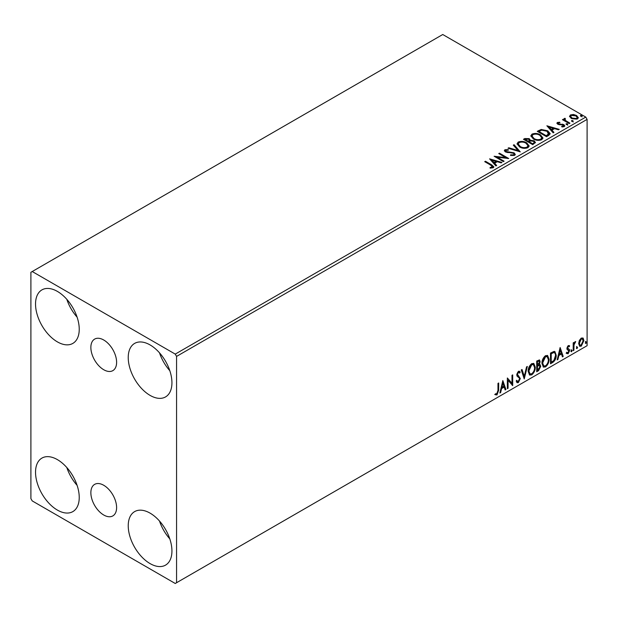 <?xml version="1.0" encoding="UTF-8"?>
<svg xmlns="http://www.w3.org/2000/svg" width="618" height="618" viewBox="0 0 618 618"><rect width="100%" height="100%" fill="white"/><g stroke="black" fill="none" stroke-linecap="round" stroke-linejoin="round"><path stroke-width="0.93" d="M103.739 340.008A18.2 10.514 -120 0 0 94.631 339.104A18.2 10.514 -120 0 0 91.843 353.697A18.2 10.514 -120 0 0 103.739 369.734A18.2 10.514 -120 0 0 112.839 370.638A18.2 10.514 -120 0 0 115.628 356.053A18.2 10.514 -120 0 0 103.739 340.008M103.739 485.277A18.2 10.514 -120 0 0 94.631 484.381A18.2 10.514 -120 0 0 91.843 498.965A18.2 10.514 -120 0 0 103.739 515.01A18.2 10.514 -120 0 0 112.839 515.906A18.2 10.514 -120 0 0 115.628 501.322A18.2 10.514 -120 0 0 103.739 485.277M150.089 563.601A30.9 17.845 60 0 1 129.896 536.37A30.9 17.845 60 0 1 134.631 511.611A30.9 17.845 60 0 1 150.089 513.141A30.9 17.845 60 0 1 170.274 540.371A30.9 17.845 60 0 1 165.539 565.13A30.9 17.845 60 0 1 150.089 563.601M169.803 538.881A30.9 17.845 60 0 1 159.506 521.044M57.389 341.878A30.9 17.845 60 0 1 37.196 314.647A30.9 17.845 60 0 1 41.931 289.881A30.9 17.845 60 0 1 57.389 291.41A30.9 17.845 60 0 1 77.574 318.641A30.9 17.845 60 0 1 72.839 343.407A30.9 17.845 60 0 1 57.389 341.878M77.103 317.158A30.9 17.845 60 0 1 66.806 299.313M150.089 395.396A30.9 17.845 60 0 1 129.896 368.166A30.9 17.845 60 0 1 134.631 343.399A30.9 17.845 60 0 1 150.089 344.937A30.9 17.845 60 0 1 170.274 372.167A30.9 17.845 60 0 1 165.539 396.926A30.9 17.845 60 0 1 150.089 395.396M169.803 370.676A30.9 17.845 60 0 1 159.506 352.832M57.389 510.082A30.9 17.845 60 0 1 37.196 482.851A30.9 17.845 60 0 1 41.931 458.092A30.9 17.845 60 0 1 57.389 459.622A30.9 17.845 60 0 1 77.574 486.853A30.9 17.845 60 0 1 72.839 511.611A30.9 17.845 60 0 1 57.389 510.082M77.103 485.362A30.9 17.845 60 0 1 66.806 467.517M30.9 272.299L30.9 498.618L32.221 500.912L175.249 583.485L176.57 582.72L176.57 356.401L175.249 354.106L32.221 271.534L30.9 272.299M579.352 340.448L581.275 338.046L583.199 338.224L583.894 340.603L581.275 346.142L579.723 346.289L578.664 343.623L579.352 340.448M582.828 337.915L583.894 340.603M573.195 350.669L573.195 342.851L573.906 342.434L573.906 343.585L575.69 341.538L574.022 344.883L573.906 350.259L573.195 350.669M568.251 345.562L569.626 345.879L569.209 346.798L568.297 346.497L567.61 347.949L569.394 349.533L569.626 350.607L568.127 353.735L566.66 353.519L567.069 352.561L568.042 352.824L568.915 351.055L567.123 349.471L566.899 348.397L568.251 345.562M569.24 345.57L569.626 345.879L569.101 345.578L568.722 346.412M569.209 346.798L567.772 346.196L567.077 347.64L567.61 347.949M567.077 347.64L569.394 349.533L568.869 349.224L569.626 350.607M567.069 352.561L568.042 352.824M568.745 350.414L567.123 349.471M552.646 362.534L550.499 363.778L550.499 353.071L554.107 351.372L554.902 351.565L556.2 355.265C556.308 358.293 555.126 360.719 552.646 362.534L552.121 362.225L550.499 363.168M536.71 371.735L536.71 361.028L539.514 359.97L540.155 361.692L539.29 364.473L540.07 364.612L540.75 366.366L538.564 370.669L536.71 371.735M524.234 378.942L521.26 369.95L522.032 369.502L524.288 376.323L526.544 366.899L527.324 366.451L524.234 378.942M508.066 388.274L507.355 388.683L507.355 377.977L511.99 383.284L511.99 375.304L512.701 374.894L512.701 385.593L508.066 380.309L508.066 388.274L507.355 388.073M497.969 390.522L497.969 383.399L498.68 382.99L498.68 390.213L496.98 394.948L495.234 394.724L495.597 393.689L496.972 393.851L497.969 390.522M176.57 582.72L587.1 345.701L587.1 119.382L176.57 356.401M502.836 380.588L505.926 389.51L505.153 389.958L504.203 387.077L501.592 388.575L500.642 392.561L499.869 393.009L502.836 380.588M518.347 382.612L517.15 382.696L516.269 381.476L516.849 380.595L518.301 381.538L519.599 378.981L519.359 378.061L517.111 376.2L516.741 374.786L518.402 371.325L519.452 371.264L520.186 372.106L519.63 373.087L518.394 372.43L517.459 374.323L520.31 378.579L518.347 382.612L516.895 382.496M517.305 381.352L518.301 381.538M519.105 372.778L517.861 372.129L519.035 372.384L517.861 372.129L516.926 374.021L517.459 374.323M528.151 371.372C528.096 368.351 529.271 365.779 531.673 363.662L533.821 363.477L535.281 367.2C535.327 370.236 534.145 372.793 531.727 374.887L529.618 375.056L528.151 371.372M541.94 363.415C541.886 360.387 543.06 357.822 545.462 355.705L547.61 355.512L549.07 359.243C549.116 362.272 547.927 364.836 545.516 366.93L543.407 367.1L541.94 363.415M560.124 347.517L563.214 356.431L562.434 356.88L561.484 353.998L558.881 355.504L557.93 359.483L557.15 359.931L560.124 347.517M570.939 351.217L571.534 349.981L572.129 350.53L571.534 351.766L570.962 351.48M571.534 349.981L572.129 350.53L571.596 350.228L571.001 351.464M576.401 348.065L576.996 346.829L577.591 347.378L576.996 348.614L576.432 348.328M576.996 346.829L577.591 347.378L577.065 347.069L576.47 348.305M585.316 342.92L585.91 341.684L586.505 342.233L585.91 343.469L585.346 343.175M585.91 341.684L586.505 342.233L585.98 341.924L585.385 343.16M569.611 116.702L570.414 114.94L573.45 114.477L576.548 115.473L578.324 117.721L577.421 118.988L571.318 118.486L569.526 116.223M564.999 119.027L565.447 120.456L569.935 123.175L569.224 123.592L562.45 119.676L563.16 119.266L564.157 119.846L564.28 118.486L565.061 118.301L565.439 118.919L564.844 119.768M563.894 119.096L564.28 118.486L564.28 119.096L565.061 118.919L565.061 118.301M557.39 122.464L559.73 122.225L559.893 122.804L558.263 122.92L558.487 123.839L559.275 124.102L563.817 124.589L564.798 125.84L564.273 126.59L561.886 126.906L561.669 126.304L563.662 125.717L563.662 126.327L563.361 126.76L563.137 125.021L557.807 124.272L556.903 123.152L557.39 122.464L557.39 123.075L558.602 122.797M558.263 122.92L558.487 124.457L559.275 124.712L559.275 124.102M548.676 135.45L546.521 136.694L537.251 131.34L541.198 129.456L547.71 130.792L550.19 133.666L548.676 135.45M532.739 144.658L523.469 139.305L524.775 138.548L529.209 138.641L530.314 140.278L534.145 140.804L535.443 142.449L532.739 144.658M530.344 140.039L530.314 140.889L534.145 141.414L534.145 140.804M520.256 151.858L508.019 148.22L508.792 147.772L518.077 150.537L513.303 145.168L514.076 144.72L520.256 151.858M504.095 161.19L503.384 161.599L494.114 156.254L505.663 157.567L498.749 153.573L499.46 153.164L508.73 158.517L497.196 157.211L504.095 161.19M490.074 168.111L492.291 167.795L492.291 167.184L490.893 165.23L484.721 161.669L485.439 161.259L491.696 164.875L493.882 166.875L493.249 167.725L490.429 168.119L490.074 167.501L492.5 167.007M175.249 354.106L585.779 117.088L442.751 34.515L32.221 271.534M489.595 158.857L501.955 162.426L501.183 162.874L497.258 161.707L494.655 163.214L496.671 165.477L495.891 165.925L489.595 158.857M505.864 150.29L506.103 151.51L514.068 152.816L515.288 154.423L514.616 155.388L510.507 155.427L510.615 154.817L513.612 154.871L514.091 154.183L513.342 153.218L505.424 151.943L504.334 150.599L504.921 149.734L508.282 149.61L508.29 150.259L505.864 150.29L505.624 151.093M519.583 146.945L517.042 143.793L518.193 142.07C521.221 140.989 524.041 141.228 526.675 142.797L529.178 145.956L527.996 147.671C524.991 148.729 522.195 148.482 519.583 146.945M533.373 138.98L530.831 135.836L531.982 134.114C535.003 133.024 537.83 133.272 540.456 134.84L542.959 137.999L541.777 139.707C538.78 140.765 535.976 140.525 533.373 138.98M546.876 125.786L559.236 129.355L558.463 129.803L554.539 128.637L551.936 130.143L553.952 132.406L553.18 132.855L546.876 125.786M566.312 124.519L566.134 123.731L567.502 123.832L567.679 124.62L566.312 124.519L566.134 123.731L566.134 124.342L567.502 124.442L567.502 123.832L567.679 124.62M571.774 121.36L571.596 120.572L572.963 120.672L573.141 121.46L571.774 121.36L571.596 120.572L571.596 121.182L572.963 121.282L572.963 120.672L573.141 121.46M580.688 116.215L580.511 115.427L581.878 115.527L582.056 116.315L580.688 116.215L580.511 115.427L580.511 116.037L581.878 116.138L581.878 115.527L582.056 116.315M585.779 117.088L587.1 119.382M485.254 161.978L485.439 161.259M485.439 161.87L493.821 167.169M491.689 167.988L491.689 167.378M492.291 167.795L492.6 167.323M490.213 159.552L501.252 162.828M496.308 165.686L494.655 163.214M491.889 160.116L494.006 163.098L495.999 161.947L495.999 161.337L491.889 160.116L494.006 162.488L495.999 161.337M494.006 163.098L494.006 162.488M495.227 156.895L505.663 158.177L505.663 157.567M499.274 153.882L499.46 153.164M499.46 153.774L507.633 158.494M503.562 161.499L497.196 157.822L497.196 157.211M510.615 155.45L510.615 154.817M510.615 155.427L513.612 155.481L513.612 154.871M513.612 155.481L514.014 154.477M504.396 150.908L504.921 149.734M504.921 150.352L508.282 150.22L508.282 149.61M505.864 150.9L506.103 151.51M506.103 152.121L507.726 152.561L507.726 151.951M507.726 152.561L509.533 152.584L509.533 151.974M509.533 152.584L514.068 153.426L514.068 152.816M514.068 153.426L515.242 154.709M508.714 148.428L508.792 147.772M508.792 148.39L518.077 151.147L518.077 150.537M513.658 145.578L514.076 144.72M514.076 145.338L519.761 151.711M517.073 144.11L518.193 142.07M518.193 142.688C521.221 141.599 524.041 141.839 526.675 143.415L526.675 142.797M526.675 143.415L529.147 146.257M518.286 144.334L520.294 147.138C522.372 148.382 524.612 148.583 527.015 147.741L527.95 145.995M525.957 143.214C523.871 141.97 521.607 141.761 519.174 142.603L518.255 144.002L520.294 146.528C522.372 147.764 524.612 147.965 527.015 147.13L527.988 145.678L525.957 143.214M527.015 147.741L527.015 147.13M520.294 147.138L520.294 146.528M523.994 139.606L524.775 139.158L529.209 139.251L529.209 138.641M529.209 139.251L530.314 140.889M534.145 141.414L535.397 142.743M533.311 143.832L534.238 142.248L533.434 141.213L530.653 140.904L529.054 141.707L529.054 142.318L532.5 144.303L534.161 142.542M528.467 141.561L529.317 140.054L528.514 139.058L525.13 139.444L525.13 140.054L528.104 141.769L529.224 140.34M528.104 141.769L528.467 140.943M525.13 139.444L528.104 141.159M532.5 144.303L533.311 143.221M529.054 141.707L532.5 143.693M530.854 136.153L531.982 134.114M531.982 134.724C535.003 133.642 537.83 133.882 540.456 135.45L540.456 134.84M540.456 135.45L542.936 138.301M532.075 136.369L534.083 139.181C536.154 140.417 538.394 140.618 540.804 139.784L541.739 138.038M539.746 135.249C537.66 134.006 535.397 133.805 532.963 134.647L532.044 136.045L534.083 138.571C536.154 139.807 538.394 140.008 540.804 139.174L541.77 137.721L539.746 135.249M540.804 139.784L540.804 139.174M534.083 139.181L534.083 138.571M537.784 131.649L541.198 130.066L541.198 129.456M541.198 130.066L547.71 131.402L547.71 130.792M547.71 131.402L550.151 133.975M548.722 134.67L546.992 131.201L541.692 130.174L538.919 131.479L538.919 132.09L546.281 136.346L548.722 134.67L548.877 133.727M538.919 131.479L546.281 135.736L548.923 133.418L548.923 134.029M546.281 136.346L546.281 135.736M547.494 126.474L558.541 129.757M553.597 132.615L551.936 130.143M549.17 127.045L551.287 130.027L553.28 128.876L553.28 128.266L549.17 127.045L551.287 129.417L553.28 128.266M551.287 130.027L551.287 129.417M559.73 122.781L559.73 122.225M558.263 123.53L558.487 124.457L558.263 123.53M559.275 124.712L562.534 124.728L562.534 124.118M562.534 124.728L563.817 125.199L563.817 124.589M563.817 125.199L564.736 126.126M562.604 126.96L563.361 126.76L563.137 125.632M556.972 123.469L557.39 123.075M567.502 124.442L567.679 125.23M562.975 119.985L563.16 119.266M563.16 119.877L564.157 120.456L564.157 119.846M564.999 119.645L565.447 120.456M565.447 121.066L569.402 123.484M572.963 121.282L573.141 122.078M569.564 116.524L570.414 114.94M570.414 115.558L573.45 115.095L573.45 114.477M573.45 115.095L576.548 116.084L576.548 115.473M576.548 116.084L578.286 118.023M570.684 116.64L572.036 118.695L576.594 119.127L577.173 117.876M575.845 115.883L571.241 115.427L570.638 116.323L572.036 118.084L576.594 118.509L577.227 117.574L575.845 115.883M576.594 119.127L576.594 118.509M572.036 118.695L572.036 118.084M581.878 116.138L582.056 116.926M498.147 383.291L498.147 389.912L496.455 394.639L496.98 394.948M496.455 394.639L494.701 394.415M502.72 381.09L505.926 389.51M505.4 389.201L504.983 389.44M501.592 388.575L501.067 388.274L503.67 386.768L504.203 387.077M501.067 388.274L500.116 392.252L500.642 392.561M502.897 383.137L502.364 382.828L501.368 386.999L501.901 387.301L503.894 386.15L502.897 383.137L501.901 387.301M507.355 378.046L511.99 383.284M512.175 375.196L512.175 385.246M512.245 385.331L512.701 385.593M507.54 387.965L507.54 380L508.066 380.309M516.316 380.286L517.768 381.236M519.174 371.155L520.186 372.106M519.661 371.804L519.236 372.554M516.926 374.021L517.884 375.458M517.359 375.157L518.765 376.014M518.239 375.713L520.31 378.579M519.777 378.278L517.822 382.303M521.677 369.711L524.288 376.323M526.621 366.853L523.94 378.061M533.55 363.345L535.281 367.2M534.755 366.899C534.802 369.927 533.612 372.492 531.202 374.578L531.727 374.887M531.202 374.578L529.363 374.879M533.156 364.527L531.179 364.435L528.336 370.645L529.78 373.743M534.57 367.61L533.411 364.643L531.704 364.744L528.869 370.954L530.043 373.929L531.704 373.805C533.658 372.121 534.616 370.058 534.57 367.61M531.179 364.435L531.704 364.744M528.336 370.645L528.869 370.954M539.22 359.877L540.155 361.692M539.63 361.391L539.228 363.314M538.765 364.172L539.29 364.473M539.777 364.496L540.75 366.366M540.217 366.057L538.031 370.36L538.564 370.669M538.031 370.36L536.71 371.124M539.251 365.485L538.386 365.207L536.895 365.941L536.895 369.919L537.421 370.228L540.039 366.775L538.919 365.508L537.421 366.25L537.421 370.228M538.78 361.059L536.895 361.414L536.895 364.844L537.421 365.145L539.444 362.125L539.081 361.113L537.421 361.715L537.421 365.145M537.629 360.982L538.162 361.291M536.895 361.414L537.421 361.715M536.895 365.941L537.421 366.25M538.386 365.207L539.02 365.277M547.339 355.389L549.07 359.243M548.537 358.934C548.583 361.97 547.401 364.527 544.983 366.621L545.516 366.93M544.983 366.621L543.152 366.922M546.938 356.571L544.96 356.478L542.125 362.689L543.57 365.779M548.359 359.653L547.2 356.679L545.493 356.787L542.65 362.998L543.825 365.964L545.493 365.841C547.448 364.156 548.405 362.094 548.359 359.653M544.96 356.478L545.493 356.787M542.125 362.689L542.65 362.998M554.632 351.441L556.2 355.265M555.667 354.956C555.775 357.984 554.593 360.41 552.121 362.225M554.191 352.639L553.195 352.299L550.677 353.45L550.677 361.963L551.21 362.264L553.882 360.449L555.489 355.674C555.582 353.82 554.995 352.793 553.728 352.6L551.21 353.759L551.21 362.264M550.677 353.45L551.21 353.759M553.195 352.299L553.944 352.445M560.001 348.019L562.681 356.13L563.214 356.431M562.681 356.13L562.264 356.37M558.881 355.504L558.348 355.195L560.951 353.697L561.484 353.998M558.348 355.195L557.397 359.182L557.93 359.483M560.178 350.066L559.653 349.757L558.657 353.929L559.182 354.23L561.175 353.079L560.178 350.066L559.182 354.23M568.684 346.489L567.772 346.196L568.684 346.489M567.247 348.258L567.965 348.652L567.247 348.258M569.101 350.298L567.594 353.426L568.127 353.735M567.594 353.426L566.127 353.218M566.536 352.252L567.517 352.515M567.285 349.68L567.988 350.043M571.001 349.68L571.596 350.228M573.38 342.743L573.906 343.585M575.018 341.677L574.825 342.264L575.35 342.565M573.743 343.492L573.489 344.574L574.022 344.883M573.489 344.574L573.38 349.95L573.906 350.259M576.47 346.52L577.065 347.069M583.361 340.302L580.75 345.833L581.275 346.142M580.75 345.833L579.475 346.103M582.071 338.826L580.75 338.703L578.842 342.913L579.9 345.06M583.176 341.02L582.349 338.934L581.275 339.004L579.375 343.222L580.147 345.261L581.275 345.184L583.176 341.02M580.75 338.703L581.275 339.004M578.842 342.913L579.375 343.222M585.385 341.375L585.98 341.924M491.696 165.485L491.696 164.875M524.775 139.158L524.775 138.548M538.657 131.147L538.657 130.537M547.054 135.906L547.054 135.296M560.68 124.705L560.68 124.087M567.656 122.472L567.656 121.862M498.147 389.912L498.68 390.213M537.251 365.732L537.784 366.041M551.148 353.179L551.673 353.488M573.38 347.324L573.906 347.633M514.091 154.183L514.091 154.794M527.988 145.678L527.988 146.296M518.255 144.002L518.255 144.612M529.317 140.054L529.317 140.665M534.238 142.248L534.238 142.858M541.77 137.721L541.77 138.332M532.044 136.045L532.044 136.655M558.039 123.252L558.039 123.863M577.227 117.574L577.227 118.185M570.638 116.323L570.638 116.933M533.411 364.643L532.878 364.334M530.043 373.929L529.51 373.62M539.081 361.113L538.556 360.804M547.2 356.679L546.667 356.377M543.825 365.964L543.299 365.663M568.884 346.505L568.351 346.196M568.012 348.768L567.478 348.459M567.378 352.839L566.853 352.53M568.56 350.251L568.027 349.942M582.349 338.934L581.816 338.625M580.147 345.261L579.614 344.952"/></g></svg>
